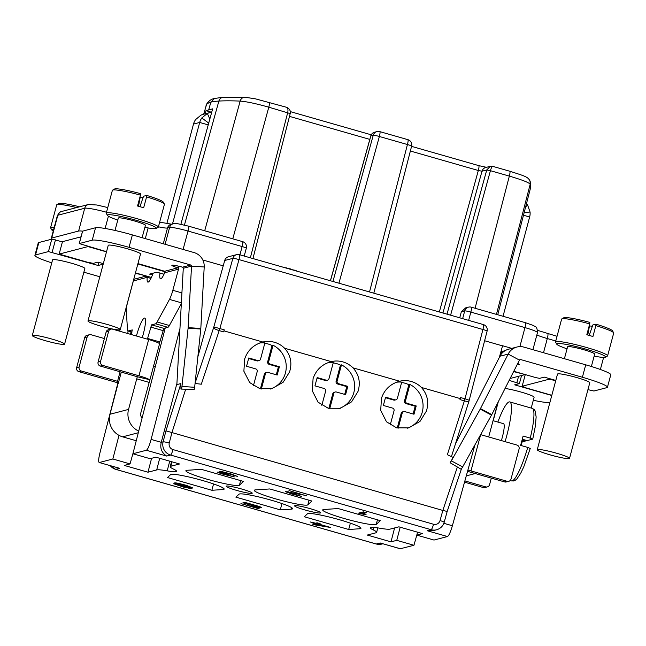 <?xml version="1.0" encoding="UTF-8"?>
<svg xmlns="http://www.w3.org/2000/svg" width="646" height="646" viewBox="0 0 646 646"><rect width="100%" height="100%" fill="white"/><g stroke="black" fill="none" stroke-linecap="round" stroke-linejoin="round"><path stroke-width="0.97" d="M443.85 523.308L452.378 525.755C450.512 532.102 448.881 535.695 447.476 536.535L433.991 540.048L416.799 535.122L422.573 533.62L398.873 526.829L390.152 529.098A32.227 3.198 15 0 1 379.646 528.194A27.067 2.681 -165 0 0 370.32 527.774A27.067 2.681 -165 0 0 373.194 529.873A32.227 3.198 15 0 1 376.61 532.385A32.227 3.198 15 0 1 376.004 532.788L367.283 535.058L390.983 541.849L396.757 540.347L400.181 527.201M417.05 534.169L413.949 545.272L396.757 540.347M413.949 545.272L400.213 548.769M119.001 435.356L112.848 458.991L99.371 462.504C98.24 462.318 98.442 459.064 99.977 452.741L117.952 382.82M112.848 458.991L130.048 463.917L124.274 465.419L147.974 472.21L156.695 469.941A32.227 3.198 15 0 1 167.201 470.845A27.067 2.681 -165 0 0 176.528 471.265A27.067 2.681 -165 0 0 173.653 469.166A32.227 3.198 15 0 1 170.229 466.662A32.227 3.198 15 0 1 170.835 466.25L179.564 463.981L155.864 457.19L150.09 458.692L132.898 453.767L165.223 328.015M179.951 328.588L151.099 439.417C149.347 445.797 147.773 449.406 146.376 450.254L132.898 453.767M239.408 485.243L243.453 481.415L201.358 469.351L187.162 470.272A27.754 2.754 -165 0 0 185.886 470.724A27.754 2.754 -165 0 0 211.161 480.349A27.754 2.754 -165 0 0 239.408 485.243L240.627 480.608M307.819 504.849L311.865 501.021L269.77 488.957L255.574 489.878A27.754 2.754 -165 0 0 254.29 490.33A27.754 2.754 -165 0 0 279.573 499.956A27.754 2.754 -165 0 0 307.819 504.849L309.038 500.206M376.23 524.455L380.276 520.619L338.181 508.555L323.985 509.484A27.754 2.754 -165 0 0 322.701 509.936A27.754 2.754 -165 0 0 347.984 519.562A27.754 2.754 -165 0 0 376.23 524.455L377.45 519.812M291.273 509.161L280.291 509.872L235.895 497.154L239.028 494.19A27.754 2.754 -165 0 1 267.258 499.083A27.754 2.754 -165 0 1 292.549 508.701A27.754 2.754 -165 0 1 291.273 509.161L291.669 507.667M304.306 516.76L348.703 529.478L359.685 528.767A27.754 2.754 -165 0 0 360.961 528.307A27.754 2.754 -165 0 0 335.67 518.681A27.754 2.754 -165 0 0 307.439 513.796L304.306 516.76M222.862 489.555A27.754 2.754 -165 0 0 224.146 489.103A27.754 2.754 -165 0 0 198.847 479.477A27.754 2.754 -165 0 0 170.617 474.584L167.484 477.547L211.88 490.274L222.862 489.555L223.258 488.061M226.455 486.058A13.477 1.332 -165 0 0 226.205 486.228A13.477 1.332 -165 0 0 237.752 490.702A13.477 1.332 -165 0 0 251.98 493.374A13.477 1.332 -165 0 0 252.231 493.205A13.477 1.332 -165 0 0 240.683 488.731A13.477 1.332 -165 0 0 226.455 486.058M294.867 505.665A13.477 1.332 -165 0 0 294.608 505.834A13.477 1.332 -165 0 0 306.164 510.308A13.477 1.332 -165 0 0 320.392 512.981A13.477 1.332 -165 0 0 320.642 512.811A13.477 1.332 -165 0 0 309.095 508.337A13.477 1.332 -165 0 0 294.867 505.665M363.375 511.874L358.546 513.134L365.24 514.66L366.064 514.442L362.358 513.772L366.363 512.73L363.375 511.874M306.398 495.829L288.988 490.556L302.417 494.691L285.298 491.525L291.629 493.956L301.811 496.483L288.487 492.325L306.462 495.571M221.562 471.515L219.123 471.604L222.095 472.735L217.379 472.065L220.835 473.615L234.304 476.91L220.561 473.138L228.272 474.398L222.111 472.46L221.53 472.073L222.644 472.048L237.373 476.385L231.526 474.091L221.562 471.515M315.313 524.948L330.647 527.483L318.704 524.059L320.141 523.688L317.154 522.832L315.716 523.203L310.12 521.944L315.103 523.365L312.333 524.092L315.313 524.948L315.595 523.906L316.322 524.043M257.043 506.787L247.773 504.3L245.811 503.177L251.714 504.356L261.452 507.546L259.781 506.617L246.837 502.903L243.429 502.435L243.017 502.54L243.502 502.959L257.52 507.207L255.881 507.635L240.934 503.63L257.859 508.483L260.524 507.78L257.043 506.787M174.985 483.386L189.213 487.568L184.086 487.003L173.653 483.733L184.07 487.278L190.279 488.384L192.435 487.819L186.306 485.332L178.425 483.305L175.018 482.828L174.501 482.966L174.985 483.386L175.131 482.845M110.296 465.685A10.78 10.57 75.4 0 0 115.723 469.335L119.647 468.31L99.218 462.512M119.93 329.848L119.857 331.261M127.86 333.554L127.997 330.978M99.177 462.504L119.647 468.31M130.427 334.289L131.049 331.858M130.048 463.917L133.141 452.806M147.974 472.21L151.592 458.297M62.42 241.854L51.995 239.133A21.56 2.14 15 0 1 51.3 238.317A21.56 2.14 15 0 1 51.704 238.051L78.618 231.034A21.56 2.14 15 0 1 82.559 231.163L79.232 243.582L106.542 251.69M81.041 236.832L62.468 241.669L59.133 254.104L87.428 262.211L93.307 263.358L97.99 262.131L103.328 263.665M475.085 308.263L509.339 176.108L490.435 170.689C491.283 167.702 492.082 166.28 492.817 166.41M459.734 317.816L461.341 311.784L465.653 307.884M524.641 374.405L513.627 371.595M524.552 374.728L510.122 378.491M459.75 499.301L458.507 503.969A18.33 17.967 -104.6 0 1 458.038 505.438M526.474 203.66L527.693 205.25L530.067 212.033A14.018 13.736 -104.6 0 1 529.647 216.999L503.04 316.274M213.543 483.951L211.88 490.274M280.291 509.872L281.955 503.549M348.703 529.478L350.366 523.155M180.888 224.251L212.639 108.851L206.026 110.668L205.153 113.809M204.701 230.784L240.159 101.099A465.209 46.116 -165 0 0 218.881 101.059A5.394 5.136 -93.2 0 1 223.435 97.215M250.365 257.811L287.704 112.59C288.374 109.554 287.809 107.737 286.008 107.139L255.525 98.862L245.076 97.239L223.516 97.207L214.601 98.467M492.599 166.337L490.282 166.321L486.753 169.971L482.005 171.206L478.323 170.496A5.394 0.921 -74 0 0 478.775 165.626L411.567 146.367M496.451 314.392L530.188 184.215C528.775 182.455 521.823 179.758 509.339 176.108A5.394 0.921 -74 0 0 509.783 171.238L492.704 166.345L490.274 166.321L485.776 167.492M442.93 312.995L482.005 171.206A5.394 5.281 -104.6 0 1 485.679 167.516M461.341 311.784L464.716 310.904A5.394 0.533 15 0 1 470.853 312.099A5.394 0.921 -74 0 0 471.305 307.181A5.394 5.394 0 0 0 468.463 307.149A5.394 5.281 75.4 0 0 464.716 310.904L462.641 318.648M499.318 357.424L502.572 345.731L511.777 348.372M555.754 380.623L549.043 379.242L549.229 378.548M549.043 379.242L522.154 386.251L525.279 374.583M522.154 386.251L526.062 387.907L551.829 395.295M587.941 389.643L593.908 391.016L606.836 387.648A32.34 3.206 -165 0 0 607.442 387.237L610.777 374.801A32.34 3.206 -165 0 0 585.72 364.82L524.011 347.136A14.018 13.736 75.4 0 0 508.168 354.089L480.212 409.112L451.368 460.864A3.238 0.476 118.1 0 1 450.141 462.754L460.986 469.166A3.238 0.476 118.1 0 0 462.665 466.888L491.767 414.635L519.457 360.105L508.168 354.089L499.923 356.237A14.018 13.736 -104.6 0 1 508.62 349.195L516.865 347.047M504.97 350.746A14.018 13.736 75.4 0 0 500.448 353.37M517.721 363.52A9.706 0.961 15 0 1 519.376 364.554A9.706 0.961 15 0 1 517.188 364.586M455.535 443.624L499.923 356.237M223.968 330.873L224.243 329.831A7.009 1.195 106 0 1 223.645 331.874L223.968 330.873L262.874 342.025C253.789 344.512 247.725 350.164 244.672 358.982L243.873 371.216L249.687 382.585L259.805 388.642L271.877 388.682L283.158 382.238L289.594 371.854C292.307 362.947 290.643 355.074 284.587 348.242L331.285 361.623C322.201 364.118 316.128 369.77 313.084 378.58L312.284 390.822L318.09 402.192L328.216 408.248L340.289 408.288L351.569 401.844L358.005 391.46C360.718 382.553 359.055 374.68 352.999 367.849L399.696 381.229C390.612 383.724 384.54 389.376 381.487 398.186L380.696 410.42L386.502 421.798L396.628 427.854L408.7 427.894L419.981 421.45L426.417 411.066C429.13 402.151 427.458 394.286 421.41 387.455L460.315 398.606L459.992 399.608L464.377 400.867L447.355 454.711L453.129 457.457L450.141 462.754M224.243 329.831L219.866 328.58L201.318 384.209L195.052 383.474M284.587 348.242A23.716 23.248 -104.6 0 0 262.874 342.025L262.389 342.146M352.999 367.849A23.716 23.248 -104.6 0 0 331.285 361.623L330.8 361.744M421.41 387.455A23.716 23.248 -104.6 0 0 399.696 381.229L399.212 381.35M185.693 389.134L171.893 432.796L169.26 442.995A5.394 5.281 75.4 0 0 172.991 449.592L433.539 524.253A5.394 5.281 75.4 0 0 440.023 520.579L442.841 510.445L165.957 430.85L180.912 383.562L180.928 389.078L194.228 389.417A3.238 0.606 -86.2 0 0 194.656 387.301L200.769 329.032A2.156 0.404 -86.2 0 0 200.817 328.475L204.209 266.976A14.018 13.736 75.4 0 0 194.083 252.586L132.373 234.902A32.34 3.206 -165 0 0 95.551 227.739L82.567 231.147M407.222 428.233A23.716 23.248 -104.6 0 0 422.258 412.148A23.716 23.248 75.4 0 0 409.887 384.467L408.853 384.733A23.716 23.248 75.4 0 0 401.618 382.497M390.241 424.939L394.044 410.759A2.156 2.116 75.4 0 0 392.558 408.094L383.369 405.462L385.589 397.177L394.779 399.809A2.156 2.116 75.4 0 0 397.379 398.324L401.715 382.125A23.716 23.248 75.4 0 0 396.45 382.238M260.435 388.811L264.359 374.155A2.156 2.116 -104.6 0 1 265.861 372.653L266.887 372.387A2.156 2.116 75.4 0 1 267.985 372.403L277.174 375.035L279.395 366.742L270.206 364.11A2.156 2.116 75.4 0 1 268.72 361.453L273.064 345.255A23.716 23.248 75.4 0 1 285.435 372.936A23.716 23.248 -104.6 0 1 270.399 389.021M273.064 345.255L272.031 345.521A23.716 23.248 75.4 0 0 264.795 343.292M253.418 385.735L257.221 371.547A2.156 2.116 75.4 0 0 255.735 368.89L246.546 366.258L248.767 357.965L257.956 360.597A2.156 2.116 75.4 0 0 260.556 359.111L264.892 342.913A23.716 23.248 75.4 0 0 259.627 343.026M397.258 428.015L401.182 413.367A2.156 2.116 -104.6 0 1 402.676 411.865L403.71 411.599A2.156 2.116 75.4 0 1 404.808 411.607L413.997 414.239L416.218 405.954L407.028 403.322L406.003 403.589A2.156 2.116 -104.6 0 1 404.509 400.932L408.853 384.733M409.887 384.467L405.543 400.665A2.156 2.116 75.4 0 0 407.028 403.322M398.162 428.217L402.216 413.093L401.182 413.367M403.71 411.599A2.156 2.116 75.4 0 0 402.216 413.093M261.339 389.013L265.393 373.889L264.359 374.155M266.887 372.387A2.156 2.116 75.4 0 0 265.393 373.889M416.218 405.954L415.192 406.221L406.003 403.589M413.109 413.989L415.192 406.221M395.877 399.826L394.843 400.092A2.156 2.116 -104.6 0 1 393.745 400.076L385.452 397.702M276.286 374.777L278.369 367.017L269.18 364.376A2.156 2.116 -104.6 0 1 267.694 361.72L272.031 345.521M259.054 360.613L258.02 360.88A2.156 2.116 -104.6 0 1 256.922 360.872L248.629 358.49M279.395 366.742L278.369 367.017M338.811 408.627A23.716 23.248 -104.6 0 0 353.846 392.542A23.716 23.248 75.4 0 0 341.476 364.861L340.442 365.127A23.716 23.248 75.4 0 0 333.207 362.89M321.829 405.341L325.632 391.153A2.156 2.116 75.4 0 0 324.147 388.496L314.957 385.864L317.178 377.571L326.367 380.203A2.156 2.116 75.4 0 0 328.967 378.717L333.304 362.519A23.716 23.248 75.4 0 0 328.039 362.632M329.751 408.619L333.804 393.495L332.771 393.761A2.156 2.116 -104.6 0 1 334.273 392.259L335.298 391.993A2.156 2.116 75.4 0 0 333.804 393.495M341.476 364.861L337.131 381.059A2.156 2.116 75.4 0 0 338.617 383.716L347.806 386.348L345.586 394.641L336.396 392.009A2.156 2.116 75.4 0 0 335.298 391.993M344.698 394.383L346.781 386.615L337.592 383.982A2.156 2.116 -104.6 0 1 336.106 381.326L340.442 365.127M328.846 408.409L332.771 393.761M327.465 380.219L326.432 380.486A2.156 2.116 -104.6 0 1 325.334 380.47L317.041 378.096M347.806 386.348L346.781 386.615M165.957 430.85L163.115 441.84L161.258 442.324L176.931 383.417M142.08 418.059A5.394 5.281 -104.6 0 1 140.812 412.923L149.71 380.502L149.509 379.678A14.018 1.389 -165 0 0 138.963 375.786L102.787 365.418A3.238 3.173 -104.6 0 1 100.558 361.429L108.609 331.382A3.238 3.173 -104.6 0 1 112.501 329.153L148.677 339.521A14.018 1.389 15 0 1 159.223 343.414L159.828 341.944L147.579 338.439L147.385 339.15L151.6 324.857L155.654 323.799A10.78 1.841 -74 0 0 157.139 321.991L169.486 299.405A10.78 1.841 -74 0 0 172.837 290.312L178.506 269.172A1.082 1.058 75.4 0 0 178.07 267.993L177.787 267.84A9.706 0.961 15 0 1 171.852 265.312A9.706 0.961 15 0 1 182.503 267.178L182.624 267.21A1.082 1.058 -104.6 0 1 183.278 268.276L176.859 384.612L180.912 383.562M180.928 389.078L181.243 388.997A3.238 0.606 -86.2 0 0 181.978 386.445L188.091 328.184A2.156 0.404 -86.2 0 0 188.139 327.627L191.531 266.128A1.082 1.058 75.4 0 0 190.748 265.022L129.038 247.337A32.34 3.206 -165 0 0 92.225 240.175L79.232 243.582M197.846 356.875L224.719 260.483L232.859 258.36A5.394 0.541 15.5 0 1 238.988 259.595L482.917 329.5A5.394 0.525 14.5 0 1 487.1 331.115L469.166 400.439A5.394 0.525 -165.5 0 0 464.983 398.824L464.377 400.867A5.394 1.09 -162.5 0 0 468.956 401.19L451.417 456.649M460.315 398.606L460.598 397.565L464.983 398.824L482.917 329.5A5.394 0.921 106 0 0 483.37 324.583A5.394 0.921 106 0 0 483.273 324.583M452.378 525.755L474.931 444.86M172.991 449.592A5.394 0.921 106 0 1 170.576 455.042L431.124 529.704L427.2 530.729L433.724 530.528L436.615 529.777C440.491 528.598 443.019 526.102 444.182 522.291L447.177 511.487L461.502 468.681M417.558 532.183L416.799 535.122M394.609 527.935L390.983 541.849M551.773 395.481L514.668 384.846L519.408 383.587L509.169 380.373M533.305 400.278A32.34 3.206 -165 0 0 549.899 402.474M607.442 387.237A32.34 3.206 -165 0 0 582.393 377.256L520.676 359.572A1.082 1.058 75.4 0 0 519.457 360.105M513.78 371.288L535.914 377.635L539.596 378.354L544.279 377.127L555.81 380.437M569.522 458.385L589.79 382.739A16.707 1.655 -165 0 0 576.846 377.587A16.707 1.655 -165 0 0 557.506 374.091L537.238 449.729A16.707 1.655 -165 0 0 550.182 454.889A16.707 1.655 -165 0 0 569.522 458.385A16.707 1.655 -165 0 0 556.577 453.226A16.707 1.655 -165 0 0 537.238 449.729M457.384 466.993L442.841 510.445L447.113 511.422M151.099 439.417L161.258 442.324C159.845 448.171 161.645 452.749 166.652 456.06L146.376 450.254M531.214 408.07L534.113 397.25A16.707 1.655 -165 0 0 521.169 392.09A16.707 1.655 -165 0 0 505.051 388.472M51.995 239.133L38.849 242.516A32.34 3.206 -165 0 0 38.243 242.92L34.908 255.356A32.34 3.206 -165 0 0 51.761 262.857M239.916 254.823L242.137 246.554A5.394 0.533 15 0 1 246.312 248.217A5.394 5.394 0 0 0 242.589 241.636L188.471 226.132A5.394 0.921 -74 0 1 188.018 231.042L183.093 249.437M224.719 260.483A5.394 5.281 -104.6 0 1 228.45 256.769L236.597 254.645A5.394 5.281 75.4 0 0 232.859 258.36L213.737 327.336L195.092 383.086M137.953 263.592L164.464 271.191A16.877 1.672 15 0 1 164.682 271.255L177.787 267.84L178.256 266.087M164.682 271.255L164.657 272.782A16.877 2.883 106 0 1 160.507 278.806A16.877 2.883 106 0 1 159.958 273.04L164.019 274.211M120.253 329.638L140.521 253.991A16.707 1.655 -165 0 0 127.577 248.839A16.707 1.655 -165 0 0 108.237 245.343L87.969 320.989A16.707 1.655 -165 0 0 100.913 326.141A16.707 1.655 -165 0 0 120.253 329.638A16.707 1.655 -165 0 0 107.309 324.478A16.707 1.655 -165 0 0 87.969 320.989M150.938 278.402L147.199 277.336A16.877 2.883 106 0 0 147.853 282.1A16.877 2.883 106 0 0 152.456 275.002L152.65 274.493A16.877 2.883 106 0 0 153.159 273.177M172.506 223.928L199.695 122.449A14.018 13.736 -104.6 0 1 201.81 117.968L207.334 113.446L209.546 112.662L203.135 114.334L201.011 115.093L195.617 119.583A14.018 13.736 75.4 0 0 193.501 124.064L166.829 223.613M152.521 274.978L149.533 274.122L156.897 272.208L159.958 273.04M138.72 431.092A18.33 17.967 -104.6 0 1 128.554 409.411L137.299 376.731L100.316 366.064A3.238 3.173 -104.6 0 1 98.079 362.075L106.13 332.028A3.238 3.173 -104.6 0 1 108.383 329.775L110.854 329.129M104.386 338.561L91.062 334.741A3.238 3.173 75.4 0 0 87.162 336.97L79.111 367.017A3.238 3.173 75.4 0 0 81.339 371.006L118.581 381.608L109.998 414.248A18.33 17.967 75.4 0 0 122.635 436.841L136.241 440.742M133.383 280.63A1.082 1.058 -104.6 0 1 133.351 280.945L127.682 302.078A10.78 1.841 -74 0 0 126.301 310.653L127.488 329.726A10.78 1.841 -74 0 0 127.965 330.97A10.78 1.841 -74 0 0 128.158 330.97L132.252 329.912L131.356 334.555M136.427 336.009A17.789 3.044 106 0 1 144.72 318.058A17.789 3.044 106 0 1 143.226 334.273A17.789 3.044 106 0 1 142.249 337.672M135.466 272.87L151.398 277.441M106.493 251.875L88.001 246.578L59.133 254.104M165.061 271.764L137.848 263.964M155.331 366.492A25.872 4.425 106 0 1 155.161 366.468L153.595 366.016M159.828 341.944L163.85 328.37L167.903 327.312A10.78 1.841 -74 0 0 169.389 325.503L181.332 303.668M211.662 112.283L206.026 110.668M209.546 112.662L211.694 112.283M133.351 280.945L147.199 277.336L145.786 275.834M83.859 272.192L99.823 276.763M98.903 262.397L98.079 265.466L48.45 251.585L35.522 254.952A32.34 3.206 -165 0 0 34.908 255.356M103.174 264.246L98.079 265.466M145.552 275.761L135.361 273.25M133.738 279.314L145.689 276.205A16.877 1.672 15 0 1 145.455 276.141M64.584 344.148L84.852 268.502A16.707 1.655 -165 0 0 71.908 263.35A16.707 1.655 -165 0 0 52.568 259.853L32.3 335.492A16.707 1.655 -165 0 0 45.244 340.652A16.707 1.655 -165 0 0 64.584 344.148A16.707 1.655 -165 0 0 51.64 338.988A16.707 1.655 -165 0 0 32.3 335.492M137.218 377.151L137.299 376.731L149.509 379.678M159.223 343.414L159.643 343.454L149.71 380.502M89.414 334.717L86.935 335.363A3.238 3.173 75.4 0 0 84.691 337.616L76.64 367.663A3.238 3.173 75.4 0 0 78.869 371.652L115.045 382.02A14.018 1.389 -165 0 0 118.388 382.933M165.101 244.285L169.607 227.465A16.174 1.607 15 0 1 188.018 231.042L242.137 246.554A5.394 0.921 -74 0 0 242.589 241.636M142.112 237.696L145.431 225.325A14.026 1.389 -165 0 0 134.562 220.997A14.026 1.389 15 0 0 118.323 218.065L115.004 230.452M117.782 220.084A25.331 2.511 15 0 1 107.462 215.409A25.331 2.511 15 0 1 136.726 220.431A25.331 2.511 15 0 1 156.162 228.458A25.331 2.511 15 0 1 144.89 227.344M107.462 215.409L106.324 213.455A26.954 2.673 15 0 1 106.259 213.164A26.954 2.673 15 0 1 137.445 218.792A26.954 2.673 15 0 1 158.327 227.117A26.954 2.673 15 0 1 158.125 227.335L156.162 228.458M139.964 206.623L143.533 196.239L146.69 195.415A25.331 2.511 15 0 1 163.228 202.069L164.375 204.031A26.954 2.673 15 0 0 146.585 196.885L143.67 207.77A26.954 2.673 -165 0 0 140.642 206.881A26.954 2.673 -165 0 0 137.541 206.009L140.457 195.132A26.954 2.673 15 0 0 112.566 190.142A26.954 2.673 15 0 0 112.372 190.368L106.259 213.164M164.375 204.031A26.954 2.673 15 0 1 164.431 204.322L158.327 227.117M139.907 197.183L143.113 197.458M112.566 190.142L114.536 189.02A25.331 2.511 15 0 1 140.562 193.663L140.457 195.132M140.23 197.095L138.494 206.276M146.585 196.885L146.69 195.415M213.737 327.336A5.394 0.541 -164.5 0 1 219.866 328.58L238.988 259.595A5.394 0.921 -74 0 0 239.44 254.685A5.394 5.394 0 0 0 236.597 254.645A5.394 5.281 75.4 0 1 239.343 254.685M53.255 231.026A25.331 2.511 15 0 1 51.793 229.919A25.331 2.511 15 0 1 53.739 229.217M51.793 229.919L50.646 227.965A26.954 2.673 15 0 1 50.59 227.675A26.954 2.673 15 0 1 54.256 227.303M50.59 227.675L56.695 204.879A26.954 2.673 15 0 1 56.896 204.653A26.954 2.673 15 0 1 76.68 207.56M56.896 204.653L58.859 203.53A25.331 2.511 15 0 1 79.619 206.793M400.278 548.785L380.195 542.979L400.472 548.785M480.624 434.645A14.018 1.389 15 0 1 480.664 434.653L516.84 445.021A3.238 3.173 -104.6 0 1 519.077 449.01L511.018 479.057A3.238 3.173 -104.6 0 1 508.773 481.31L506.303 481.956A3.238 3.173 -104.6 0 1 504.655 481.932L467.551 471.346M464.878 480.915L485.679 486.874A3.238 3.173 75.4 0 0 489.579 484.645L491.331 478.113M464.531 482.166L483.208 487.52A3.238 3.173 75.4 0 0 484.855 487.544L487.326 486.898M508.773 481.31A3.238 3.173 -104.6 0 1 507.126 481.286L470.95 470.918A14.018 1.389 -165 0 0 467.898 470.086M591.365 366.5L594.691 354.073A14.026 1.389 -165 0 0 583.822 349.736A14.026 1.389 15 0 0 567.592 346.805L564.402 358.708M567.051 348.832A25.331 2.511 15 0 1 556.731 344.156A25.331 2.511 15 0 1 585.987 349.179A25.331 2.511 15 0 1 605.423 357.206A25.331 2.511 15 0 1 594.15 356.091M556.731 344.156L555.584 342.202A26.954 2.673 15 0 1 555.528 341.912A26.954 2.673 15 0 1 586.713 347.54A26.954 2.673 15 0 1 607.595 355.857A26.954 2.673 15 0 1 607.393 356.083L605.423 357.206M589.233 335.363L592.794 324.986L595.951 324.163A25.331 2.511 15 0 1 612.497 330.817L613.635 332.771A26.954 2.673 15 0 0 595.846 325.632L592.931 336.509A26.954 2.673 -165 0 0 589.911 335.629A26.954 2.673 -165 0 0 586.81 334.757L589.725 323.88A26.954 2.673 15 0 0 561.834 318.89A26.954 2.673 15 0 0 561.632 319.116L555.528 341.912M613.635 332.771A26.954 2.673 15 0 1 613.7 333.061L607.595 355.857M589.176 325.931L592.374 326.206M561.834 318.89L563.797 317.767A25.331 2.511 15 0 1 589.83 322.402L589.725 323.88M589.499 325.842L587.763 335.024M595.846 325.632L595.951 324.163M407.779 139.665A5.394 0.921 106 0 1 407.876 139.665A5.394 0.921 106 0 1 407.432 144.534A5.394 0.573 14.4 0 1 411.607 146.19A5.394 5.394 0 0 0 407.876 139.665L379.808 131.623A5.394 0.921 106 0 1 379.372 136.492L407.432 144.534L369.528 291.96M374.599 132.204A5.394 5.394 0 0 0 370.764 135.975A5.394 0.493 15.6 0 1 370.861 135.91A5.394 5.281 75.4 0 1 374.599 132.204L376.965 131.59A5.394 5.281 75.4 0 1 379.711 131.623A5.394 0.921 106 0 1 379.808 131.623A5.394 5.394 0 0 0 376.965 131.59L376.965 131.59A5.394 5.281 75.4 0 0 373.235 135.297A5.394 0.589 15.4 0 1 379.372 136.492L338.932 283.198M296.643 271.078L298.282 271.538M294.826 270.553L296.7 270.86M291.435 269.584L294.915 270.238M290.442 269.301L291.532 269.212M286.864 268.276L290.538 268.93M284.692 267.654L286.953 267.953M282.35 266.984L284.757 267.436M366.694 291.144L350.261 286.444M424.139 307.609L430.123 309.321M475.303 473.526L466.283 475.876M497.921 402.506L488.691 436.954M501.361 440.588A15.092 2.584 -74 0 0 503.541 423.687L493.051 420.683M497.856 422.056A37.734 6.452 106 0 1 509.096 401.925A37.734 6.452 -74 0 1 509.775 401.925A37.734 6.452 -74 0 1 505.091 441.654M532.756 439.07L535.284 426.505L536.148 416.985L535.154 410.961L534.089 409.451L532.239 408.361A37.734 6.452 106 0 1 530.253 438.101L523.107 436.058A37.734 6.452 -74 0 1 520.603 445.377L527.75 447.428A37.734 6.452 106 0 1 512.125 480.899A37.734 6.452 106 0 1 511.446 480.899L510.154 480.535M530.188 448.469L527.75 447.428M530.253 438.101L532.692 439.143L527.088 440.604L522.299 439.232M525.481 440.144L525.23 441.089L521.548 442.05M525.23 441.089L522.057 440.176M362.358 513.772L362.632 512.738L364.602 512.23M361.534 513.99L361.817 512.956L362.543 513.086M360.589 512.601L361.817 512.956M288.487 492.325L288.6 491.889M288.277 492.381L288.423 491.856M286.961 492.454L287.179 491.63M234.878 475.674L234.999 475.238M221.53 472.073L221.667 471.54M222.684 473.13L222.797 472.719M219.866 472.775L220.003 472.291M219.051 472.985L219.269 472.161M219.818 471.968L219.995 471.289M314.368 523.559L315.595 523.906M316.136 524.73L318.09 524.221L326.553 526.652L316.136 524.73L316.419 523.696L318.365 523.187L318.898 523.341L318.704 524.059M318.09 524.221L318.365 523.187M257.407 507.231L258.763 507.28M257.859 508.483L258.134 507.441M244.584 503.492L244.826 502.572M243.502 502.959L243.631 502.451M258.465 506.69L258.594 506.181M245.811 503.177L245.924 502.75M245.609 503.226L245.746 502.725M176.172 483.894L176.415 482.974M189.213 487.568L191.757 487.302M192.217 488.15L192.33 487.73M191.499 488.336L191.773 487.31M190.279 488.384L190.562 487.35M188.769 488.231L188.939 487.625M177.093 483.652L182.802 484.613L189.843 487.132L180.751 485.146L177.287 483.87L177.238 483.103M189.843 487.132L190.005 486.551M189.658 486.914L189.779 486.47M177.4 483.571L177.513 483.151M110.151 465.645L115.626 469.335A5.394 0.921 106 0 0 115.723 469.335L376.271 543.997L380.195 542.979M169.26 442.995A5.394 0.525 -165.5 0 0 163.115 441.84A10.78 10.57 75.4 0 0 170.576 455.042L166.652 456.06M427.2 530.729L447.476 536.535M171.989 461.809L170.835 466.25M156.695 469.941L159.707 458.289M450.601 315.2L490.435 170.689L486.753 169.971L447.008 314.166M529.647 216.999L523.478 215.239M524.172 212.534L530.067 212.033M359.685 528.767L360.08 527.265M208.771 109.602L210.83 102.173A258.731 26.002 -164.5 0 0 206.349 104.927A5.394 5.362 -153.8 0 1 206.712 103.982L203.692 114.189M203.789 114.164L206.357 104.918A506.343 50.194 -165 0 0 206.017 105.799M286.315 107.204C290.296 108.714 290.595 112.299 290.361 112.178L290.207 113.591L268.793 107.179A5.394 0.921 -74 0 0 269.245 102.31M232.786 238.826L268.793 107.179C256.002 103.578 246.457 101.551 240.159 101.099A5.394 4.893 -87.5 0 1 245.004 97.239M184.433 225.05L218.873 101.075A258.731 26.002 -164.5 0 0 210.83 102.173L214.432 98.515M369.811 139.399L289.489 116.377M439.337 311.97L478.323 170.496L410.363 151.019M468.641 320.368L470.853 312.099L524.972 327.603A16.174 1.607 15 0 1 537.496 332.593C537.068 325.221 534.807 326.916 533.588 325.552L525.424 322.693A5.394 0.921 106 0 1 524.972 327.603L519.877 346.611M471.209 307.181A5.394 5.281 75.4 0 0 468.463 307.149L465.08 308.029M525.327 322.693A5.394 0.921 106 0 1 525.424 322.693L471.305 307.181M547.663 333.635A5.394 0.921 106 0 1 547.76 333.635A5.394 0.921 106 0 1 547.299 338.544L543.504 352.724M536.858 334.975A16.174 1.607 -165 0 0 547.299 338.544L555.778 340.975M213.592 327.813A5.394 1.074 -161.5 0 0 219.252 330.623L223.645 331.874M394.779 399.809L393.745 400.076M405.543 400.665L404.509 400.932M268.72 361.453L267.694 361.72M270.206 364.11L269.18 364.376M257.956 360.597L256.922 360.872M326.367 380.203L325.334 380.47M338.617 383.716L337.592 383.982M337.131 381.059L336.106 381.326M183.278 268.276L191.531 266.128L204.209 266.976M200.817 328.475L188.139 327.627M200.769 329.032L188.091 328.184M194.656 387.301L181.978 386.445M183.012 389.118L181.243 388.997M484.613 340.741L502.531 345.876M223.233 265.837L202.812 259.983M373.194 529.873L373.881 527.386M518.593 376.279L516.905 382.585M525.699 206.655L527.693 205.25M519.65 359.838L520.676 359.572M433.539 524.253A5.394 0.921 106 0 1 431.124 529.704A10.78 10.57 75.4 0 0 436.615 529.777M440.023 520.579A5.394 0.541 15.5 0 1 444.19 522.283M459.411 468.326L460.986 469.166M451.368 460.864L462.665 466.888M480.212 409.112L491.501 415.128M480.471 408.619L491.767 414.635M585.72 364.82L582.393 377.256M163.276 243.76L167.5 228.014L169.607 227.465A5.394 5.281 75.4 0 1 173.354 223.71L177.448 223.653L188.471 226.132M105.12 228.482L108.415 216.216M148.144 227.949L145.293 238.608M179.192 266.314L178.07 267.993M82.623 231.106L79.297 243.542M95.551 227.739L92.225 240.175M132.373 234.902L129.038 247.337M190.748 265.022L182.503 267.178M178.506 269.172L164.657 272.782M208.222 124.896L199.695 122.449L193.501 124.064M137.307 376.771L136.75 378.847L149 382.359M128.554 409.411L109.998 414.248M121.303 372.08L118.186 383.684M208.715 123.095L201.81 117.968M38.849 242.516L35.522 254.952M51.777 239.149L48.45 251.585M55.459 239.86L52.132 252.295M102.94 263.552L102.754 264.246M132.018 332.076L128.158 330.97M120.099 371.733L117.515 381.374M138.292 432.755L122.635 436.841M162.881 330.55L150.631 327.038M163.85 328.37L151.6 324.857M167.903 327.312L155.654 323.799M169.389 325.503L157.139 321.991M181.381 302.812L169.486 299.405M181.922 292.913L172.837 290.312M148.677 339.521L138.963 375.786M102.787 365.418L100.316 366.064M100.558 361.429L98.079 362.075M108.609 331.382L106.13 332.028M78.869 371.652L81.339 371.006M84.691 337.616L87.162 336.97M76.64 367.663L79.111 367.017M209.829 119.05L207.334 113.446M167.201 470.845L169.736 461.163M51.704 238.051L57.817 215.255L84.723 208.238A21.56 2.14 15 0 1 106.509 212.243M61.564 211.5A5.394 5.281 75.4 0 0 57.817 215.255A21.56 2.14 15 0 0 57.405 215.522C59.674 212.227 61.055 210.887 61.564 211.5L88.47 204.483A5.394 5.281 75.4 0 0 84.723 208.238L78.618 231.034M158.415 226.794A16.174 1.607 -165 0 0 167.5 228.014A5.394 5.281 -104.6 0 1 171.247 224.259L173.354 223.71M115.626 469.335L376.174 543.997A5.394 0.921 106 0 0 376.271 543.997A10.78 10.57 75.4 0 0 381.77 544.069L382.836 543.787M381.77 544.069L376.174 543.997A5.394 0.921 106 0 1 376.093 543.948M483.208 487.52L485.679 486.874M480.664 434.653L470.95 470.918M507.126 481.286L504.655 481.932M530.568 187.833A465.209 46.116 -165 0 0 530.196 184.215A5.394 5.346 -22 0 0 529.978 180.888L530.568 187.833L497.743 314.755M330.469 280.768L370.861 135.91L373.235 135.297L332.94 281.478M214.512 98.491C211.355 99.024 208.747 100.857 206.712 103.982M252.941 258.553L290.207 113.583M486.688 167.362L478.767 165.626M532.918 349.688L537.496 332.593M557.03 336.291L537.625 330.372M505.083 350.681L500.892 351.771M469.166 400.439L468.956 401.19M376.61 532.385L377.853 527.895M521.572 375.504L519.408 383.587M522.154 441.888L521.177 445.546M498.308 401.739L493.221 420.732M600.376 369.488L603.606 357.432M244.212 256.05L246.312 248.217M132.002 332.125L127.965 330.97M170.229 466.662L171.521 461.672M57.405 215.522L51.3 238.317M88.47 204.483L96.965 205.016L107.761 207.56M171.537 224.186L159.659 222.143M239.44 254.685L483.37 324.583A5.394 5.394 0 0 1 487.1 331.115M529.97 180.88C527.863 176.891 525.481 176.245 509.775 171.238M371.24 134.812L290.32 111.621M411.607 146.19L373.816 293.187M330.397 280.752L370.764 135.975M532.239 408.361L509.775 401.925M530.245 448.461L523.801 466.751L520.733 473.219L516.986 478.807L515.306 480.244L513.594 480.963L511.446 480.899"/></g></svg>
